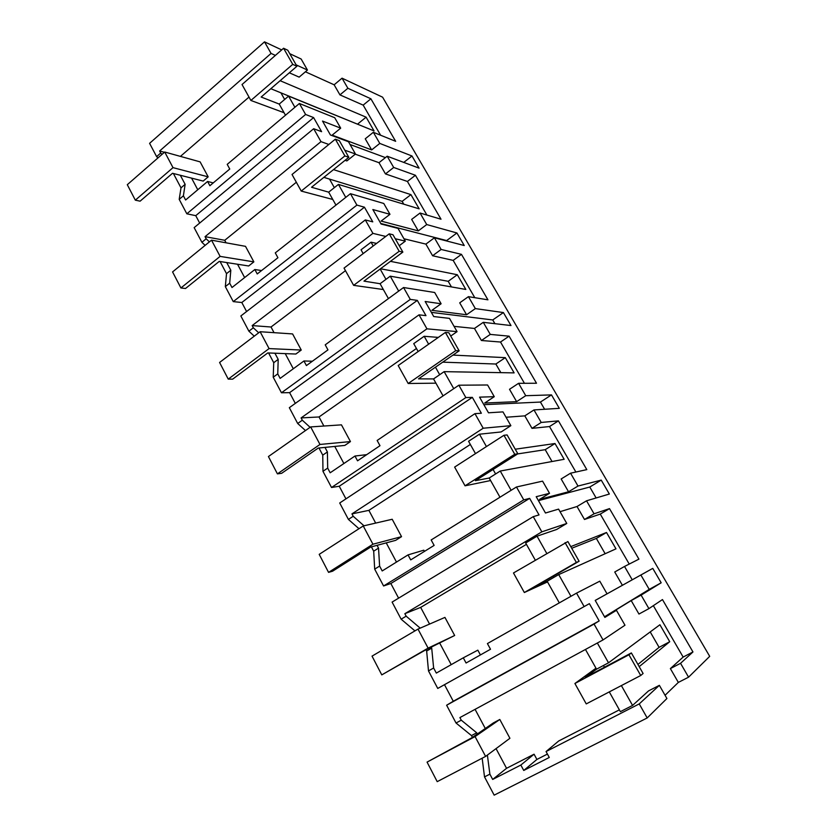 <?xml version="1.0" encoding="UTF-8"?>
<svg xmlns="http://www.w3.org/2000/svg" width="837" height="837" viewBox="0 0 837 837"><rect width="100%" height="100%" fill="white"/><g stroke="black" fill="none" stroke-linecap="round" stroke-linejoin="round"><path stroke-width="1.26" d="M275.394 55.399L271.062 53.422L264.513 41.85L149.593 143.336L156.613 156.624L160.714 153.035L159.637 150.984L164.397 152.303M271.062 53.422L159.637 150.984M157.952 157.931L156.613 156.624M162.054 154.343L160.714 153.035M197.762 189.748L191.568 178.124M173.395 173.5L181.001 187.854L179.202 199.352L186.839 213.801L305.61 114.46L299.395 103.485L227.214 164.366L229.756 169.032L209.878 185.73L207.586 181.462L185.615 200.001L183.397 195.806L185.134 184.328L180.311 175.257M289.748 53.673L301.153 59.019L307.451 70.046L299.154 77.13L289.33 72.798M307.451 70.046L296.131 64.867M180.426 156.393L249.007 97.082M264.513 41.85L281.692 49.896M305.411 71.794L334.141 84.799L339.948 94.884L363.174 105.127L380.615 135.228M342.04 78.176L347.878 88.272L370.896 98.797L395.65 141.307L373.344 132.288L379.789 143.42L411.971 155.985L419.065 168.132L387.186 156.216L393.693 167.463L415.424 175.268L441.015 219.221L420.048 213.027L426.724 224.557L456.929 232.979L464.253 245.534L434.393 237.802L441.13 249.457L461.469 254.354L487.94 299.824L468.427 296.654L475.343 308.602L503.403 312.567L510.978 325.551L483.284 322.329L490.273 334.402L509.105 336.171L536.507 383.241L518.574 383.315L525.741 395.702L551.478 394.897L559.315 408.341L533.975 409.931L541.215 422.455L558.425 420.875L586.81 469.62L570.562 473.198L578.001 486.046L601.228 480.114L609.357 494.029L586.538 500.808L594.061 513.803L609.503 508.614L638.924 559.137L624.528 566.461L632.238 579.8L652.766 568.375L661.178 582.793L641.111 595.128L648.916 608.625L662.465 599.564L692.963 651.96L680.554 663.312L688.569 677.175L709.703 656.344L382.593 97.176L342.04 78.176L334.141 84.799M482.164 758.196L484.518 776.903L494.165 795.15L647.189 717.958L666.911 698.518L659.368 685.336L648.539 690.902L632.573 705.424L621.378 685.587M425.97 649.774L426.65 651.04L428.492 670.918L437.751 688.443L444.489 684.687L453.277 701.249L446.623 705.225L456.029 723.011L471.482 735.587L472.424 737.366M414.953 630.889L401.132 619.181L406.165 616.178L404.846 613.699L420.666 607.4L526.431 544.343M371.398 546.854L373.689 551.175L374.683 569.139L383.587 585.973L523.753 499.877L516.46 486.988L542.575 481.139L549.532 493.296L536.203 496.697L545.483 513.008L558.582 509.116L566.775 523.449L541.842 531.84L533.242 516.649L392.103 602.085L401.132 619.181M398.6 598.162L390.837 583.515L529.654 498.371L539.038 514.922L533.242 516.649M383.587 585.973L390.837 583.515M358.989 528.712L348.401 519.411L353.214 516.272L351.948 513.887L368.876 510.361L470.342 444.457M318.97 448.004L322.758 455.14L322.967 471.304L331.525 487.49L465.853 397.575L458.854 385.208L487.584 384.989L494.269 396.686L479.57 397.146L488.484 412.798L502.974 411.888L510.852 425.667L483.2 428.23L474.956 413.656L339.717 502.985L348.401 519.411M345.953 498.873L339.247 486.245L472.34 397.366L481.359 413.248L474.956 413.656M331.525 487.49L339.247 486.245M305.484 430.553L297.69 423.491L302.314 420.216L301.09 417.914L319.033 416.962L416.449 348.474M268.572 352.963L273.73 362.693L273.218 377.205L281.452 392.773L410.276 299.395L403.56 287.52L434.685 292.5L441.12 303.758L425.165 301.498L433.723 316.543L449.49 318.384L457.065 331.63L426.943 328.826L419.023 314.838L289.33 407.682L297.69 423.491M295.315 403.403L289.612 392.647L417.318 300.389L425.981 315.643L419.023 314.838M281.452 392.773L289.612 392.647M254.26 336.171L248.892 331.18L253.329 327.79L252.157 325.583L271.021 327.005L345.472 270.665M385.763 236.452L372.915 233.366L365.309 219.932L240.847 315.967L248.892 331.18M246.601 311.531L241.809 302.513L364.451 207.199L372.768 221.857L365.309 219.932M220.079 261.531L226.513 273.657L225.331 286.62L233.261 301.613L241.809 302.513M205.128 245.367L201.895 242.291L206.174 238.796L205.044 236.662L224.745 240.292L296.34 182.257M328.857 144.466L320.989 141.641L313.676 128.72L194.153 227.633L201.895 242.291M199.677 223.06L195.753 215.664L313.603 117.578L321.607 131.681L313.676 128.72M186.839 213.801L195.753 215.664M181.001 187.854L185.134 184.328M179.202 199.352L183.397 195.806M207.586 181.462L213.247 182.916M280.908 92.823L284.653 99.467L280.908 92.823L270.832 88.712L357.734 124.263M280.133 80.708L366.104 117.17L374.055 130.917L288.587 96.119L294.896 107.282M373.344 132.288L365.246 138.806L371.649 149.917L332.174 135.123L340.69 128.155L322.517 121.062L330.437 134.987L348.454 141.725L355.484 154.018L344.75 150.168M347.878 88.272L339.948 94.884M688.569 677.175L678.336 682.417L665.059 695.285M647.189 717.958L639.238 703.907L546.059 751.553L558.687 740.986L619.37 709.86M484.518 776.903L489.875 774.152L492.679 779.435L520.844 765.049L523.742 770.458L549.271 757.475L546.059 751.553M487.396 755.068L489.875 774.152M471.482 735.587L476.713 732.804L461.271 720.176L459.9 717.581L603.027 639.928L594.05 624.067L599.177 620.918L589.384 603.655L444.489 684.687M477.341 733.976L476.713 732.804M456.029 723.011L461.271 720.176M446.623 705.225L594.05 624.067M453.277 701.249L599.177 620.918M437.751 688.443L589.384 603.655M428.492 670.918L433.629 667.999L436.318 673.084L463.29 657.819L466.073 663.009L490.513 649.25L487.416 643.569L576.536 593.13L584.142 606.574M426.65 651.04L431.704 648.131L433.629 667.999M431.704 648.131L431.233 647.263M420.205 628.148L406.165 616.178M541.842 531.84L404.846 613.699M523.753 499.877L529.654 498.371M516.46 486.988L431.16 539.959L434.131 545.41L410.716 559.89L408.037 554.9L382.195 570.949L379.611 566.074L374.683 569.139M373.689 551.175L378.533 548.12L379.611 566.074M378.533 548.12L377.058 545.337M364.001 525.793L353.214 516.272M483.2 428.23L351.948 513.887M465.853 397.575L472.34 397.366M458.854 385.208L377.142 440.461L379.988 445.702L357.545 460.821L354.972 456.029L330.176 472.79L327.685 468.103L322.967 471.304M322.758 455.14L327.403 451.949L327.685 468.103M327.403 451.949L324.986 447.397M310.108 427.309L302.314 420.216M426.943 328.826L301.09 417.914M410.276 299.395L417.318 300.389M403.56 287.52L325.216 344.844L327.958 349.887L306.415 365.581L303.946 360.977L280.144 378.387L277.758 373.877L273.218 377.205M273.73 362.693L278.198 359.387L277.758 373.877M278.198 359.387L274.913 353.214M258.696 332.802L253.329 327.79M372.915 233.366L252.157 325.583M233.261 301.613L356.907 205.096L364.451 207.199M225.331 286.62L229.694 283.178L231.995 287.52L254.856 269.524L257.231 273.95L277.915 257.733L275.279 252.879L350.452 193.692L356.907 205.096M226.513 273.657L230.813 270.246L229.694 283.178M230.813 270.246L226.722 262.567M209.396 241.883L206.174 238.796M320.989 141.641L205.044 236.662M305.61 114.46L313.603 117.578M299.395 103.485L334.716 117.714L340.69 128.155M288.587 96.119L279.223 104.081L285.48 115.224M385.418 157.607L350.033 144.498M411.971 155.985L403.769 162.409M379.789 143.42L371.649 149.917M370.896 98.797L363.174 105.127M366.104 117.17L357.619 124.075M355.265 154.186L378.994 162.692L385.47 173.918L407.42 181.462L426.891 215.046M387.186 156.216L378.994 162.692M393.693 167.463L385.47 173.918M415.424 175.268L407.42 181.462M420.048 213.027L411.658 219.388L418.28 230.897L381.107 221.094L389.969 214.314L372.852 209.543L381.086 224.013L398.025 228.396L405.317 241.15L395.242 238.733M426.724 224.557L418.28 230.897M456.929 232.979L446.634 240.564L380.783 223.479M403.957 238.765L425.897 244.111L432.593 255.745L453.173 260.391L474.799 297.69M434.393 237.802L425.897 244.111M441.13 249.457L432.593 255.745M461.469 254.354L453.173 260.391M468.427 296.654L459.712 302.837L466.575 314.754L431.902 310.339L441.12 303.758M475.343 308.602L466.575 314.754M503.403 312.567L492.742 319.954L431.348 312.368M494.908 323.678L492.742 319.954M454.052 326.357L474.464 328.449L481.411 340.502L500.516 342.03L524.433 383.294M483.284 322.329L474.464 328.449M490.273 334.402L481.411 340.502M509.105 336.171L500.516 342.03M518.574 383.315L509.513 389.299L516.628 401.655L484.675 403.036L494.269 396.686M525.741 395.702L516.628 401.655M551.478 394.897L540.43 402.063L483.859 404.679M544.615 409.262L540.43 402.063M506.04 417.255L524.809 415.863L532.008 428.356L549.511 426.546L575.877 472.026M533.975 409.931L524.809 415.863M541.215 422.455L532.008 428.356M558.425 420.875L549.511 426.546M570.562 473.198L561.156 478.963L568.543 491.779L539.53 499.407L549.532 493.296M578.001 486.046L568.543 491.779M601.228 480.114L589.782 487.029L538.442 500.631M596.132 497.963L589.782 487.029M560.047 511.679L577.017 506.511L584.488 519.474L600.255 514.085L629.236 564.065M586.538 500.808L577.017 506.511M594.061 513.803L584.488 519.474M609.503 508.614L600.255 514.085M624.528 566.461L614.735 571.995L622.404 585.304L595.212 600.411L604.879 617.413L616.451 610.299L605.946 616.084L631.203 600.589L638.955 614.044L648.916 608.625M632.238 579.8L622.404 585.304M652.766 568.375L595.222 600.443M661.178 582.793L649.23 589.384L640.88 575.019M604.513 616.785L649.23 589.384M641.111 595.128L631.203 600.589M692.963 651.96L683.149 657.066L653.341 605.664M680.554 663.312L670.374 668.596L683.149 657.066M670.374 668.596L678.336 682.417M597.346 643.015L608.509 662.799L659.912 624.747L669.736 641.717L639.196 666.639M639.238 703.907L659.368 685.336M609.284 691.896L620.384 711.67L632.573 705.424M523.742 770.458L536.904 759.441L547.429 754.074M536.904 759.441L534.069 754.2L506.552 768.303L496.048 748.623M520.844 765.049L534.069 754.2M492.679 779.435L506.552 768.303M485.293 728.493L475.081 709.347M616.451 610.299L624.977 625.218L603.027 639.928M576.536 593.13L599.794 581.171L607.034 593.831M480.417 654.932L477.843 650.161L463.29 657.819M451.227 664.651L439.77 643.193M429.569 624.078L420.666 607.4M566.775 523.449L556.647 529.476L537.04 536.193L525.667 542.983L535.293 560.131M424.464 551.384L423.815 550.191L408.037 554.9M396.487 562.077L386.234 542.878M375.677 523.094L368.876 510.361M510.852 425.667L501.133 431.944L479.455 434.194L468.563 441.287L475.489 453.623M354.972 456.029L366.711 454.648M343.881 463.531L334.758 446.424M323.877 426.033L319.033 416.962M438.316 337.405L424.171 336.275L413.729 343.641L418.165 351.53M457.065 331.63L450.735 336.055M303.946 360.977L312.4 361.228M293.306 368.761L285.229 353.612M274.044 332.676L271.021 327.005M350.452 193.692L383.775 203.475L389.969 214.314M376.577 243.421L371.053 242.186L361.04 249.803L363.164 253.59M405.317 241.15L399.228 245.722M254.856 269.524L261.583 270.55M244.634 277.57L237.53 264.241M226.084 242.803L224.745 240.292M355.484 154.018L346.863 160.934L345.085 160.317M319.975 151.706L310.36 159.543M335.951 205.107L328.679 192.165L338.441 184.412L419.17 208.842L410.936 194.623L333.513 169.618M338.441 184.412L345.765 197.386M371.053 242.186L373.197 245.984M388.431 298.589L380.082 283.712L390.251 276.179L465.832 289.445L457.305 274.735L390.471 261.343M390.251 276.179L398.674 291.098M424.171 336.275L428.638 344.185M443.066 395.88L433.545 378.92L444.144 371.649L514.127 372.883L505.307 357.65L452.974 355.097M444.144 371.649L453.748 388.661M479.455 434.194L486.443 446.571M499.971 497.22L489.185 478.021L500.254 471.032L564.148 459.293L555.004 443.516L515.247 449.218M500.254 471.032L511.125 490.294M537.04 536.193L546.749 553.403M559.304 602.881L547.157 581.255L558.708 574.59L615.98 548.852L606.511 532.489L570.771 546.624M558.708 574.59L570.96 596.279M585.461 649.46L596.53 669.181L608.509 662.799M669.736 641.717L659.096 647.346L650.213 631.925M637.93 664.421L659.096 647.346M603.477 665.478L604.46 667.235L603.477 665.478M553.194 576.212L553.853 577.394L553.194 576.212M493.077 469.484L495.609 473.972L493.077 469.484M435.449 367.181L439.687 374.704L435.449 367.181M380.165 269.033L385.972 279.349L380.165 269.033M329.506 179.087L334.34 187.666L329.506 179.087L323.867 177.36L402.147 201.361L410.936 194.623M403.769 204.186L402.147 201.361M380.5 268.782L448.203 281.305L457.305 274.735M451.446 286.924L448.203 281.305M442.731 362.159L495.86 364.022L505.307 357.65M500.829 372.653L495.86 364.022M517.632 453.926L545.211 449.678L555.004 443.516M552.033 461.522L545.211 449.678M571.713 548.277L596.342 538.421L606.511 532.489M605.151 553.717L596.342 538.421M283.576 48.253L292.741 64.355L296.926 66.259L287.792 50.251L283.576 48.253L242.029 84.527L250.88 100.461L284.067 112.723M292.741 64.355L250.88 100.461M279.223 104.081L261.154 97.029L296.926 66.259M335.344 139.172L344.875 155.933L348.83 157.314L339.33 140.658L335.344 139.172L292.029 174.494L301.236 191.077L332.77 199.457M344.875 155.933L301.236 191.077M328.679 192.165L311.542 187.258L348.83 157.314M389.236 233.826L399.176 251.278L402.859 252.083L392.971 234.747L389.236 233.826L344.038 268.091L353.632 285.344L383.356 289.539M399.176 251.278L353.632 285.344M380.082 283.712L363.959 281.127L402.859 252.083M445.389 332.446L455.746 350.64L459.157 350.829L448.852 332.749L445.389 332.446L398.192 365.539L408.184 383.503L435.931 383.168M455.746 350.64L408.184 383.503M433.545 378.92L418.531 378.858L459.157 350.829M503.947 435.282L514.755 454.271L517.852 453.79L507.096 434.937L503.947 435.282L454.627 467.077L465.037 485.805L490.608 480.543M514.755 454.271L465.037 485.805M489.185 478.021L475.406 480.689L517.852 453.79M565.069 542.627L576.358 562.454L579.11 561.24L567.884 541.56L513.479 572.968L524.339 592.512L547.524 581.914M576.358 562.454L524.339 592.512M547.157 581.255L534.707 586.894L579.11 561.24M628.932 654.775L574.904 683.494L586.245 703.907L640.723 675.501L643.098 673.492L631.37 652.923L628.932 654.775L640.723 675.501M574.904 683.494L595.975 668.198M631.37 652.923L585.272 677.436L596.53 669.181M208.172 176.848L200.127 161.876L164.722 152.02L173.008 167.641L135.322 200.158L140.103 201.173L172.527 173.28L203.171 181.085L208.172 176.848L173.008 167.641M164.722 152.02L127.297 184.695L135.322 200.158M253.862 261.866L245.513 246.34L211.51 240.167L220.121 256.384L180.907 287.959L185.521 288.493L219.252 261.395L248.662 265.978L253.862 261.866L220.121 256.384M211.51 240.167L172.568 271.92L180.907 287.959M301.257 350.044L292.594 333.932L260.119 331.724L269.075 348.59L228.239 379.13L232.655 379.151L267.777 352.932L295.848 354.03L301.257 350.044L269.075 348.59M260.119 331.724L219.587 362.463L228.239 379.13M350.452 441.58L341.454 424.851L310.663 426.922L319.975 444.457L277.413 473.868L281.63 473.313L318.217 448.077L344.823 445.42L350.452 441.58L319.975 444.457M310.663 426.922L268.426 456.542L277.413 473.868M401.54 536.653L392.197 519.264L363.248 525.96L372.936 544.217L328.554 572.372L332.551 571.221L370.686 547.042L395.681 540.346L401.54 536.653L372.936 544.217M363.248 525.96L319.2 554.356L328.554 572.372M454.658 635.482L444.939 617.403L417.998 629.1L428.105 648.12L381.777 674.884L425.322 650.087L454.658 635.482L428.105 648.12M417.998 629.1L372.036 656.124L381.777 674.884M475.071 736.581L485.596 756.407L437.207 781.653L427.058 762.109L475.071 736.581L499.804 719.475L493.485 722.844L471.817 737.784L427.058 762.109M499.804 719.475L509.911 738.286L485.596 756.407"/></g></svg>
